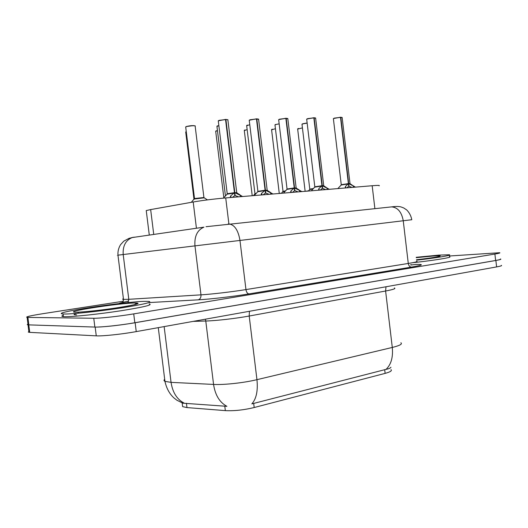 <?xml version="1.0" encoding="UTF-8"?>
<svg xmlns="http://www.w3.org/2000/svg" width="528" height="528" viewBox="0 0 528 528"><rect width="100%" height="100%" fill="white"/><g stroke="black" fill="none" stroke-linecap="round" stroke-linejoin="round"><path stroke-width="0.79" d="M182.417 404.943L182.629 406.633L186.971 407.583L225.337 410.626C234.148 411.061 243.764 410.032 254.192 407.53L385.123 373.375C390.284 371.969 392.238 370.729 390.991 369.653M146.309 211.075L146.243 210.56L150.658 209.59L193.202 201.986C202.844 200.35 213.682 198.997 225.72 197.927L372.174 185.737C377.929 185.275 380.226 185.295 379.058 185.803M164.69 379.289C163.713 380.12 163.799 380.813 164.947 381.361C166.478 388.298 169.462 393.809 173.89 397.894L176.926 400.237L182.879 403.187L226.915 406.322C219.628 402.415 215.186 395.116 213.569 384.424C224.044 385.011 243.896 382.846 256.951 379.672L392.291 347.45C393.195 357.258 391.116 364.564 386.041 369.362C388.885 368.768 390.515 368.062 390.918 367.244M410.652 264.713L411.279 264.647M500.372 259.05C501.263 259.288 499.686 259.769 495.634 260.482L134.825 322.747C120.595 325.241 101.02 327.347 94.868 327.063L28.017 324.845C27.034 324.733 27.02 324.482 27.984 324.106M500.366 258.997L500.61 259.037C501.501 259.281 499.924 259.756 495.871 260.469L135.142 322.733C120.463 325.162 108.068 326.601 97.964 327.05M400.877 342.764C402.673 344.018 399.815 345.583 392.291 347.45L385.605 291.007L249.196 316.028L256.951 379.672C258.06 390.727 256.357 398.798 251.843 403.894L386.041 369.362M501.336 265.366C502.24 265.657 500.663 266.171 496.617 266.911L136.244 331.604C122.027 334.198 102.445 336.27 96.268 335.854L29.74 332.363L28.281 332.092L28.862 331.478M410.777 265.016L415.952 264.449M449.354 256.001L499.64 252.721C500.531 252.919 498.947 253.361 494.888 254.041L133.723 313.883C119.473 316.272 99.898 318.41 93.76 318.265L27.133 317.414C24.981 316.945 30.261 315.704 42.959 313.678L123.262 301.244M27.133 317.414L28.083 324.865L27.331 324.601L27.991 324.146M194.377 198.64L204.032 197.512L194.522 198.673M230.241 197.551L230.795 195.73L234.465 192.746L234.815 195.611L232.373 197.373M236.729 192.595L227.891 120.067C228.228 119.724 227.568 119.559 225.911 119.552L234.815 192.654L242.669 196.515M227.839 193.862L234.465 192.746M234.828 192.713L235.178 195.584L234.755 195.109M225.911 119.552L225.535 119.506M219.034 120.377L225.548 119.566L234.458 192.674L227.165 193.723L234.458 192.68M236.854 192.641L234.465 192.72M238.676 196.852L235.178 195.584M416.209 257.294L438.808 255.11L449.216 254.767C452.872 255.163 436.735 257.875 416.546 260.179M449.447 256.773C453.559 257.235 434.069 260.429 412.368 262.753M64.845 314.021L63.063 313.962C48.635 313.018 124.997 301.508 145.332 301.343L148.823 301.396C153.034 302.168 143.662 304.379 120.714 308.022C99.099 311.315 73.174 314.081 64.845 314.021M149.14 303.943C153.364 304.788 143.999 307.052 121.051 310.741C99.449 314.074 73.524 316.82 65.188 316.701L63.4 316.628C61.413 316.45 61.36 316.015 63.235 315.335M134.528 304.531L135.353 304.458M252.919 195.637L253.453 195.538L252.919 195.637M280.051 193.373L281.648 193.116L280.051 193.373M305.983 191.215L308.51 190.826L305.983 191.215M261.202 194.977L261.67 193.202L265.109 190.304L265.445 193.103L263.155 194.812M267.175 190.166L258.608 119.427L256.813 118.965L265.439 190.219L273.009 193.994M250.074 119.764L256.469 118.972L265.102 190.238L257.743 191.367L265.109 190.304M265.452 190.278L265.789 193.07L265.393 192.647M256.813 118.965L256.45 118.906M265.102 190.238L257.875 191.407M267.287 190.205L265.102 190.278M269.148 194.311L265.789 193.07M290.624 192.522L291.014 190.806L294.241 187.988L294.571 190.714L292.42 192.377M296.135 187.856L287.826 118.826L286.189 118.404L294.565 187.961L301.858 191.591M279.583 119.183L285.859 118.411L294.235 187.922L286.922 189.044L294.241 187.988M294.565 187.961L294.895 190.687L294.518 190.298M286.189 118.404L285.846 118.345M294.235 187.922L287.041 189.077M296.234 187.895L294.235 187.961M298.115 191.902L294.895 190.687M318.628 190.192L318.938 188.516L321.974 185.783L322.291 188.443L320.265 190.054M323.71 185.651L315.645 118.252L314.153 117.869L322.278 185.757L329.327 189.301M307.672 118.628L313.843 117.876L321.961 185.717L314.701 186.826L321.974 185.783M322.278 185.757L322.601 188.417L322.245 188.06M314.153 117.869L313.823 117.803M321.961 185.717L314.807 186.859M323.803 185.691L321.968 185.75M325.697 189.605L322.601 188.417M345.305 187.975L345.55 186.344L348.401 183.678L348.711 186.272L346.804 187.849M350.005 183.553L342.164 117.711L340.804 117.355L348.685 183.599L355.509 187.123M341.174 184.714L348.401 183.678M348.698 183.652L349.008 186.252L348.665 185.922M334.442 118.1L340.507 117.361L348.394 183.612L341.174 184.721M348.394 183.612L341.266 184.741M348.685 183.599L350.077 183.599M351.985 187.414L349.008 186.252M255.638 193.459L254.951 193.743L255.638 193.459M254.833 193.71L256.245 193.347M282.922 191.426L285.542 190.872L283.028 191.446M310.649 188.971L313.408 188.542L310.649 188.971M309.712 189.242L313.401 188.542M186.971 407.583L186.437 403.26M225.337 410.626L224.783 406.098M254.192 407.53L253.684 403.379M385.123 373.375L384.688 369.673M374.887 208.633L372.174 185.737M228.895 223.931L225.72 197.927M196.429 228.241L193.202 201.986M153.74 234.439L150.658 209.59M158.281 327.65L164.947 381.361L171.059 382.364L213.569 384.424L205.775 321.017L193.169 321.387M184.331 403.214C177.045 399.511 172.623 392.561 171.059 382.364L164.142 326.594M29.74 332.363L28.789 324.911M496.617 266.911L495.871 260.469M136.244 331.604L135.142 322.733M96.268 335.854L95.165 327.076M249.434 311.282L249.196 316.028C236.029 318.476 216.157 320.76 205.775 321.017L205.385 319.189M394.403 287.984C396.119 288.565 393.188 289.575 385.605 291.007L385.994 286.77M411.794 219.727L117.962 255.163C116.899 255.301 116.899 255.308 117.968 255.189M123.407 298.749C122.371 299.105 122.404 299.336 123.493 299.422L128.792 299.303L123.196 254.503C122.687 245.903 125.684 240.253 132.185 237.567L134.251 237.145M415.147 264.475C424.472 264.172 423.238 265.049 411.457 267.109L248.972 293.911C233.561 296.479 210.203 299.204 198.185 299.838L148.975 302.577M119.163 303.567L122.621 302.359M494.888 254.041L495.634 260.482M27.905 317.447L28.855 324.918M93.76 318.265L94.868 327.063M133.723 313.883L134.825 322.747M390.786 206.95L391.637 206.877C397.775 207.458 401.643 212.065 403.24 220.704L408.276 263.459C415.523 262.271 418.321 261.532 416.678 261.248M121.473 303.31C122.549 302.933 123.222 301.633 123.493 299.422L117.962 255.163C117.718 251.427 118.576 247.949 120.523 244.728L123.803 241.138L128.997 238.366L132.185 237.567L203.94 227.152C197.347 230.023 194.344 236.181 194.931 245.632L200.983 294.848C211.675 294.215 232.28 291.806 245.956 289.582L408.276 263.459C408.712 265.762 409.768 266.977 411.457 267.109M127.954 302.623L128.792 299.303L200.983 294.848C201.109 297.541 200.178 299.204 198.185 299.838M228.195 223.991L228.961 223.931C234.531 224.756 238.187 230.168 239.936 240.174L245.956 289.582C246.431 292.248 247.434 293.687 248.972 293.911M131.38 237.732L132.792 237.362M391.373 206.89L394.977 206.573M411.787 219.701C411.061 215.926 409.378 212.685 406.738 209.966L403.709 207.953L400.957 206.917C398.693 206.336 395.591 206.323 391.637 206.877L206.032 226.71M186.272 131.723L185.737 132.251M185.75 131.947L186.252 131.611L185.704 131.98L193.994 199.432M207.445 199.881L204.204 197.822L194.396 199.003M203.907 197.452L195.169 126.218C196.515 125.347 188.668 125.756 186.226 126.687L185.717 127.255M185.717 126.925L186.278 126.548L185.684 126.951L194.522 198.68M186.344 126.522C190.331 125.598 193.241 125.387 195.089 125.902M204.032 197.498L194.482 198.548L191.281 202.33M234.095 193.03L227.073 194.192M240.082 194.911L237.032 192.971L235.363 192.925M227.938 119.803L225.819 119.42L227.806 119.731M225.548 119.566L218.915 120.542L218.302 121.163M218.302 120.82L225.463 119.427M240.167 194.964L240.379 196.706M241.217 195.598L241.342 196.627M230.795 195.73L231.013 197.492M230.399 196.489L230.531 197.531M416.255 257.657L432.623 256.08C448.285 254.866 438.174 257.294 416.5 259.763M76.303 312.213C59.651 312.305 119.216 303.059 135.003 302.966C141.979 303.046 137.056 304.498 120.226 307.322C104.207 309.883 83.008 312.239 76.303 312.213M76.639 314.873C72.725 314.8 73.346 314.153 78.507 312.932M217.457 130.588L215.721 131.406M215.741 131.122L216.348 130.753L215.688 131.162L223.819 197.683M247.144 129.604L244.306 130.601M244.352 130.271L245.012 129.947L244.279 130.376L252.219 195.723M253.453 195.538L252.694 195.683M275.431 128.707L271.59 129.829M271.649 129.512L272.369 129.175L271.57 129.624L279.279 193.472M281.648 193.116L279.82 193.426M302.419 127.875L297.667 129.096M297.733 128.779L298.505 128.436L297.64 128.905L305.144 191.314M308.51 190.826L305.745 191.268M264.766 190.582L257.756 191.73M270.171 192.245L267.458 190.529L265.967 190.483M256.733 118.833L258.522 119.117M256.469 118.972L249.962 119.929L249.262 120.549M249.269 120.226L256.384 118.84M270.567 192.476L270.778 194.179M271.59 193.096L271.709 194.099M261.67 193.202L261.875 194.918M261.314 193.941L261.433 194.957M293.918 188.252L286.922 189.394M298.828 189.737L296.406 188.199L295.06 188.159M287.859 118.602L286.097 118.272L287.734 118.536M285.859 118.411L279.477 119.341L278.685 119.962M278.725 119.605L285.773 118.279M299.482 190.113L299.68 191.77M300.472 190.72L300.584 191.697M291.014 190.806L291.212 192.476M290.69 191.525L290.809 192.509M321.664 186.041L314.695 187.169M326.152 187.367L323.968 185.988L322.753 185.955M315.671 118.048L314.061 117.737L315.546 117.988M313.843 117.876L307.567 118.787L306.702 119.407M306.755 119.057L313.751 117.744M327.004 187.862L327.195 189.479M327.967 188.45L328.079 189.407M318.938 188.516L319.13 190.153M318.655 189.222L318.767 190.179M348.11 183.929L341.161 185.051M352.229 185.117L350.249 183.876L349.153 183.843M340.718 117.236L342.065 117.467M340.507 117.361L334.343 118.252L333.399 118.873M333.465 118.529L340.415 117.242M353.239 185.711L353.43 187.295M354.169 186.292L354.281 187.222M345.55 186.344L345.734 187.935M345.292 187.024L345.404 187.961M218.843 125.598L216.955 126.496M216.968 126.185L217.602 125.789L216.922 126.218L225.436 195.941M255.922 193.697L254.833 194.06M249.764 124.687L246.682 125.776M246.715 125.433L247.408 125.07L246.649 125.525L254.984 193.901L253.367 195.624M285.232 191.209L282.916 191.763M279.16 123.862L275.748 124.522L274.996 125.09M275.048 124.753L275.807 124.384L274.969 124.859L283.028 191.453M285.542 190.872L283.001 191.354L281.483 193.288M313.104 188.866L309.692 189.565M307.144 123.116L302.834 123.869L302.009 124.436M302.069 124.106L302.887 123.73L301.983 124.225L309.824 189.433L308.299 191.05M302.933 123.717L307.131 122.991L302.887 123.73M182.629 406.633L182.186 403.062M149.292 235.085L146.243 210.56M28.967 332.29L28.017 324.845M128.674 301.112C121.447 302.59 118.351 303.402 119.387 303.547M195.215 125.968L193.439 125.591L186.272 126.555M223.403 198.132L227.251 193.994L218.269 120.846L218.962 120.397M438.095 256.674L439.989 255.994C439.27 256.714 431.442 257.968 416.5 259.756M63.063 313.962L63.4 316.628M76.639 312.173L76.771 312.16C77.642 312.444 95.819 310.939 111.943 308.563C128.099 306.266 140.309 303.765 137.617 303.224C137.155 302.914 136.066 303.409 134.35 304.702M254.186 195.558L257.921 191.552L249.223 120.259L250.015 119.783M258.647 119.189L256.72 118.833M283.444 193.123L287.074 189.229L278.659 119.704L279.53 119.196M311.289 190.806L314.833 187.018L306.676 119.17L307.626 118.642M337.828 188.595L341.286 184.912L333.373 118.655L334.402 118.114M342.184 117.526L340.705 117.236"/></g></svg>
